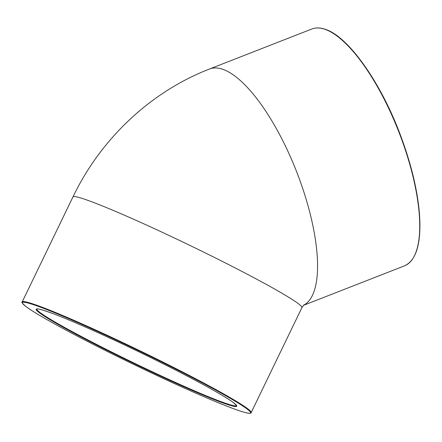 <?xml version="1.0" encoding="UTF-8"?>
<svg xmlns="http://www.w3.org/2000/svg" width="442" height="442" viewBox="0 0 442 442"><rect width="100%" height="100%" fill="white"/><g stroke="black" fill="none" stroke-linecap="round" stroke-linejoin="round"><path stroke-width="0.66" d="M236.503 405.568A110.898 6.337 25.8 0 1 225.68 403.325A110.898 6.337 25.8 0 1 112.235 352.335A110.898 6.337 25.8 0 1 36.819 309.041M225.862 403.971A111.39 6.365 -154.2 0 0 131.186 348.125A111.39 6.365 -154.2 0 0 52.333 321.069A111.39 6.365 -154.2 0 0 225.862 403.971M34.796 305.129A126.672 7.238 25.8 0 1 232.127 399.402A126.672 7.238 25.8 0 1 142.457 368.639A126.672 7.238 25.8 0 1 34.796 305.129M34.614 304.477A127.163 7.265 -154.2 0 0 22.188 301.936C21.106 301.814 22.315 303.311 25.818 306.428C33.415 312.08 49.3 321.301 73.466 334.097C95.14 345.522 118.876 357.39 144.672 369.694C179.977 386.463 208.221 398.944 229.398 407.132C237.84 410.364 243.84 412.331 247.387 413.027C252.515 413.762 250.426 412.491 251.161 412.624A127.163 7.265 -154.2 0 0 164.932 363.064A127.163 7.265 -154.2 0 0 34.614 304.477M22.188 301.936L72.947 196.939A127.163 7.265 25.8 0 1 190.596 245.741A127.163 7.265 25.8 0 1 301.919 307.626L251.161 412.624M416.121 251.608A126.672 43.482 -111.4 0 0 398.993 131.467A126.672 43.482 -111.4 0 0 330.097 31.559M324.969 29.31A127.163 43.648 68.6 0 1 404.844 148.446A127.163 43.648 68.6 0 1 404.364 265.896C415.115 261.123 420.292 246.691 419.9 222.591C419.06 196.53 412.43 167.004 400.01 134.014C380.302 81.66 348.119 36.41 325.257 29.299C320.251 27.581 315.754 27.492 311.765 29.034A127.163 43.648 68.6 0 1 324.969 29.31M311.765 29.034L209.585 68.98A127.163 43.648 68.6 0 1 295.764 169.562A127.163 43.648 68.6 0 1 303.499 305.256M36.83 309.013L36.808 309.046C37.476 308.383 43.128 310.008 53.769 313.908C68.234 319.422 87.626 327.809 111.959 339.075C163.192 362.733 221.221 393.087 233.393 402.579L236.514 405.546M303.389 305.372L404.364 265.896M209.585 68.98C150.407 91.897 100.748 138.943 72.947 196.939M303.698 305.068L301.919 307.626"/></g></svg>
